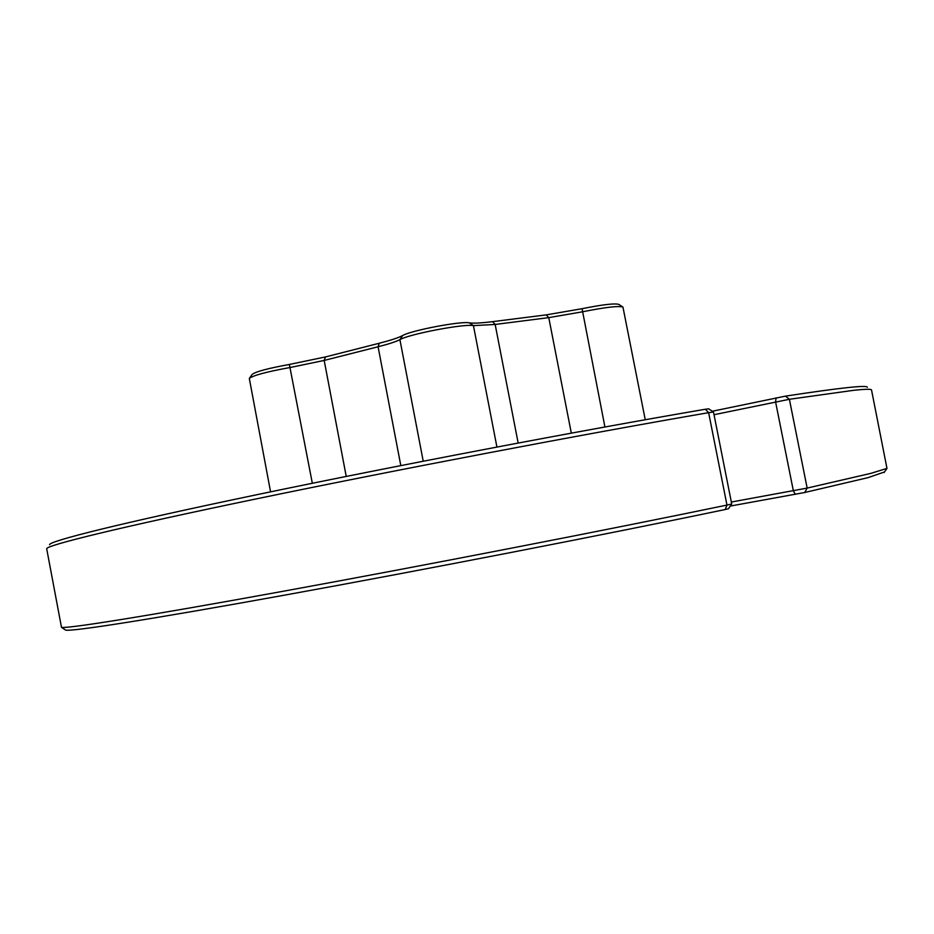 <?xml version="1.0" encoding="UTF-8"?>
<svg xmlns="http://www.w3.org/2000/svg" width="934" height="934" viewBox="0 0 934 934"><rect width="100%" height="100%" fill="white"/><g stroke="black" fill="none" stroke-linecap="round" stroke-linejoin="round"><path stroke-width="1.4" d="M249.471 378.235L252.087 374.476C255.519 371.685 267.953 368.346 289.365 364.458L325.452 356.94L379.262 343.245C390.54 340.35 398.328 337.793 402.624 335.563C410.867 330.484 461.186 320.911 469.347 322.849C473.62 323.456 481.384 323.047 492.627 321.646L546.192 314.886L582.057 308.699C602.687 304.566 614.981 303.141 618.927 304.437L622.745 306.947M645.242 419.74L622.955 307.088C618.647 305.687 605.115 307.263 582.349 311.828L548.772 317.63L495.16 324.46L473.433 325.627C464.525 323.538 408.929 334.127 399.915 339.637C395.911 341.692 388.637 344.074 378.083 346.759L324.191 360.431L290.404 367.459C266.774 371.744 253.079 375.41 249.32 378.445L270.568 491.844M731.719 503.975L713.494 412.011L708.637 412.665C584.299 434.03 395 470.071 256.255 498.896C117.077 527.803 45.322 545.584 46.7 548.807L61.492 627.356C66.688 628.816 143.883 616.685 283.084 591.28C421.899 565.957 605.968 530.185 726.967 505.084L731.719 503.975L728.473 508.738L725.239 509.509C605.349 534.563 423.3 569.973 285.804 594.923C147.911 619.931 71.101 631.746 65.637 630.1L65.135 629.761M884.475 471.985L868.025 477.636L804.734 492.498L730.295 506.065M731.357 502.025L807.163 488.085L870.873 473.363L886.973 468.389L871.527 389.968C871.387 388.976 865.573 389.069 854.108 390.249L789.382 399.285L714.02 414.708M49.572 544.755C48.428 541.265 119.762 523.32 257.562 494.553C394.919 465.868 582.115 430.247 705.357 409.255L708.661 408.823L713.459 411.999M712.327 411.24L785.447 396.133C840.133 387.808 867.441 384.855 867.359 387.271M289.365 364.458L312.33 483.275M725.239 509.509L726.967 505.084L708.637 412.665L705.357 409.255M804.734 492.498L807.163 488.085L789.382 399.285L785.447 396.133M492.627 321.646L495.16 324.46L518.16 443.031M795.359 494.331L793.351 490.782L775.582 401.889L776.084 397.896M379.262 343.245L378.083 346.759L400.814 465.599M402.624 335.563L399.915 339.637L423.23 461.209M469.347 322.849L473.433 325.627L496.923 447.036M546.192 314.886L548.772 317.63L571.316 433.131M582.057 308.699L604.917 426.978M325.452 356.94L324.191 360.431L346.234 476.433M884.136 472.476L886.973 468.389M65.637 630.1L61.492 627.356"/></g></svg>
